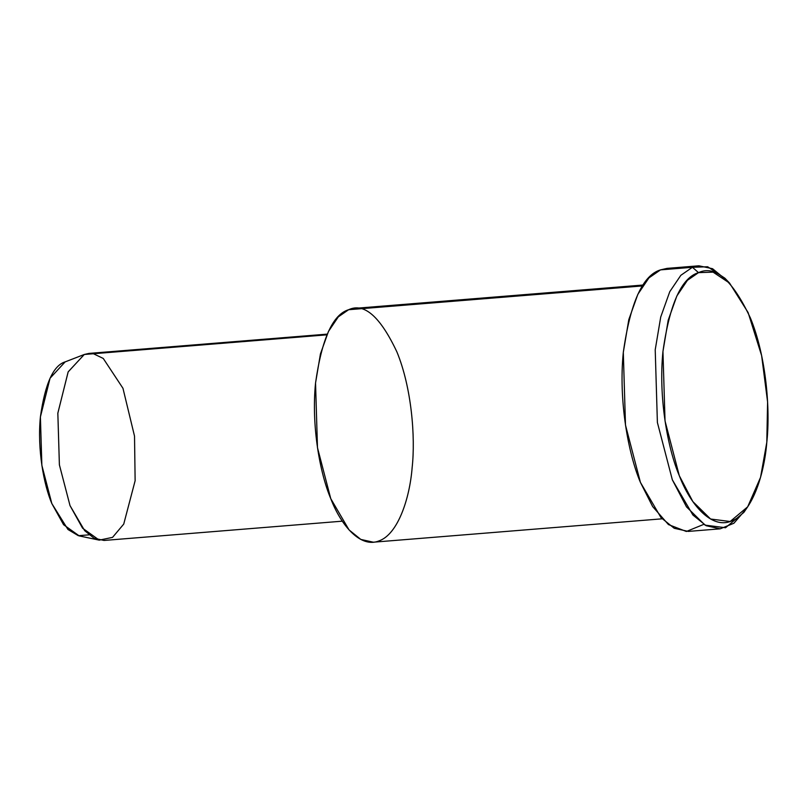 <?xml version="1.0" encoding="UTF-8"?>
<svg xmlns="http://www.w3.org/2000/svg" width="808" height="808" viewBox="0 0 808 808"><rect width="100%" height="100%" fill="white"/><g stroke="black" fill="none" stroke-linecap="round" stroke-linejoin="round"><path stroke-width="1.21" d="M729.574 283.103L724.938 278.245L707.667 266.761L692.436 267.286L698.516 272.639L713.07 272.134L729.574 283.103L748.117 312.565L761.631 355.621L767.6 401.98L766.802 442.309L760.55 477.346L747.683 506.818L730.149 521.514L710.596 519.019L692.85 501.576L679.306 475.71L665.035 420.938L662.954 351.46L668.206 320.16L676.851 295.97L687.436 280.305L698.516 272.639L692.436 267.286L680.841 275.306L669.761 291.698L660.722 317.019L655.217 349.783L657.389 422.483L672.337 479.811L686.507 506.869L705.071 525.129L725.544 527.745L743.885 512.363L747.683 506.818M88.991 534.835L78.346 535.704L67.963 529.492L51.823 503.536C43.784 484.689 37.158 449.076 40.41 416.847C45.066 383.729 53.338 365.398 65.226 361.853L84.315 354.47L65.155 361.883L50.056 378.225L40.4 416.958L41.865 465.368L51.823 503.536L63.6 524.725L79.245 535.916L99.263 540.138L82.578 528.19L70.013 505.596L59.398 464.883L57.833 413.241L68.135 371.933L84.234 354.5L93.203 353.631L103.252 358.449L122.957 388.274L134.522 436.148L135.128 480.74L123.735 524.079L112.554 537.37L99.263 540.138M327.19 334.128L88.92 353.419L84.315 354.47L68.185 371.832L57.843 413.13L59.388 464.832L70.013 505.596L84.658 530.644L94.061 538.239L104.06 540.451L342.329 521.17M84.315 354.47L326.876 334.835L84.315 354.47M643.198 285.022L354.389 308.393L348.632 309.716L642.602 285.921L348.632 309.716C364.145 302.465 380.245 316.554 396.93 351.975C411.625 387.668 415.534 437.037 412.151 467.549C409.686 498.879 397.748 534.371 379.063 540.875C360.53 548.582 340.835 525.17 330.755 498.627C320.039 473.498 311.211 426.008 315.544 383.043C321.756 338.885 332.785 314.443 348.632 309.716L338.32 316.847L328.472 331.421L320.433 353.924L315.544 383.043L317.473 447.662L330.755 498.627L349.056 529.927L360.812 539.421L373.306 542.198L662.126 518.817M703.778 524.362L686.366 531.482L668.448 524.574L652.652 506.555L640.421 482.386C628.371 454.126 618.423 400.697 623.311 352.359C630.29 302.677 642.703 275.185 660.53 269.872L648.935 277.891L637.855 294.284L628.806 319.604L623.311 352.359L625.483 425.069L640.421 482.386L661.005 517.615L674.236 528.291L688.295 531.411L720.201 528.826L706.141 525.715L692.921 515.029L672.337 479.811L657.389 422.483L655.217 349.783L660.722 317.019L669.761 291.698L680.841 275.306L692.436 267.286L698.91 265.802L712.565 268.711L727.271 280.82M745.774 509.454L733.906 523.241L720.201 528.826M692.436 267.286L660.53 269.872L692.436 267.286M698.91 265.802L667.004 268.387L660.53 269.872M698.516 272.639C681.487 277.71 669.63 303.99 662.954 351.46C658.288 397.647 667.792 448.703 679.306 475.71C690.143 504.243 711.313 529.422 731.24 521.14C751.319 514.14 764.156 475.993 766.802 442.309C770.448 409.505 766.236 356.439 750.44 318.059C732.503 279.982 715.201 264.842 698.516 272.639M65.155 361.883L84.234 354.5"/></g></svg>
